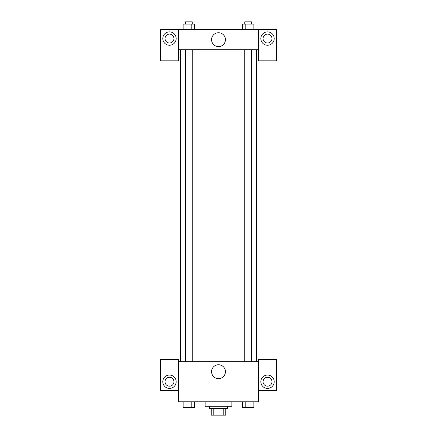 <?xml version="1.0" encoding="UTF-8"?>
<svg xmlns="http://www.w3.org/2000/svg" width="437" height="437" viewBox="0 0 437 437"><rect width="100%" height="100%" fill="white"/><g stroke="black" fill="none" stroke-linecap="round" stroke-linejoin="round"><path stroke-width="0.66" d="M223.192 408.464L223.192 415.15L211.257 415.15L211.257 408.464M223.192 415.15L225.743 415.15L225.743 408.464L225.743 415.15M227.415 406.235L227.415 408.464L209.585 408.464L209.585 406.235M213.808 408.464L213.808 415.15M205.128 401.778L205.128 406.235L231.872 406.235L231.872 401.778M258.611 390.64L276.435 390.64L276.435 359.443L258.611 359.443L258.611 401.778L178.389 401.778L178.389 359.443L160.565 359.443L160.565 390.64L178.389 390.64M169.474 388.411A6.686 6.686 0 0 1 163.689 378.382A6.686 6.686 0 0 1 175.264 378.382A6.686 6.686 0 0 1 169.474 388.411M165.022 381.725A4.457 4.457 0 0 1 169.474 377.268A4.457 4.457 0 0 1 173.931 381.725A4.457 4.457 0 0 1 169.474 386.182A4.457 4.457 0 0 1 165.022 381.725M211.563 371.696A6.937 6.937 0 0 1 221.969 365.687A6.937 6.937 0 0 1 221.969 377.705A6.937 6.937 0 0 1 211.563 371.696M258.611 361.672L178.389 361.672M267.526 388.411A6.686 6.686 0 0 1 261.736 378.382A6.686 6.686 0 0 1 273.311 378.382A6.686 6.686 0 0 1 267.526 388.411M263.069 381.725A4.457 4.457 0 0 1 267.526 377.268A4.457 4.457 0 0 1 271.978 381.725A4.457 4.457 0 0 1 267.526 386.182A4.457 4.457 0 0 1 263.069 381.725M256.382 49.703L256.382 361.672M251.433 361.672L251.433 49.703M192.253 49.703L192.253 361.672M258.611 49.703L258.611 60.847L276.435 60.847L276.435 29.65L258.611 29.65L258.611 49.703L178.389 49.703L178.389 60.847L160.565 60.847L160.565 29.65L178.389 29.65L178.389 49.703M173.931 38.56A4.457 4.457 0 0 1 169.474 43.017A4.457 4.457 0 0 1 165.022 38.56A4.457 4.457 0 0 1 169.474 34.108A4.457 4.457 0 0 1 173.931 38.56M169.474 45.246A6.686 6.686 0 0 1 163.689 35.222A6.686 6.686 0 0 1 175.264 35.222A6.686 6.686 0 0 1 169.474 45.246M271.978 38.56A4.457 4.457 0 0 1 265.297 42.422A4.457 4.457 0 0 1 265.297 34.703A4.457 4.457 0 0 1 271.978 38.56M267.526 45.246A6.686 6.686 0 0 1 261.736 35.222A6.686 6.686 0 0 1 273.311 35.222A6.686 6.686 0 0 1 267.526 45.246M258.611 29.65L178.389 29.65M211.563 39.674A6.937 6.937 0 0 1 221.969 33.665A6.937 6.937 0 0 1 221.969 45.683A6.937 6.937 0 0 1 211.563 39.674M253.881 29.65L253.881 24.079L242.3 24.079L242.3 29.65M250.985 24.079L250.985 29.65M245.195 24.079L245.195 29.65M244.747 24.079L244.747 21.85L251.433 21.85L251.433 24.079M194.7 29.65L194.7 24.079L183.119 24.079L183.119 29.65M191.805 24.079L191.805 29.65M186.015 24.079L186.015 29.65M185.567 24.079L185.567 21.85L192.253 21.85L192.253 24.079M253.881 401.778L253.881 407.35L242.3 407.35L242.3 401.778M250.985 401.778L250.985 407.35M245.195 401.778L245.195 407.35M251.433 407.35L244.747 407.35M194.7 401.778L194.7 407.35L183.119 407.35L183.119 401.778M191.805 401.778L191.805 407.35M186.015 401.778L186.015 407.35M192.253 407.35L185.567 407.35M180.618 49.703L180.618 361.672M244.747 361.672L244.747 49.703M185.567 49.703L185.567 361.672"/></g></svg>
